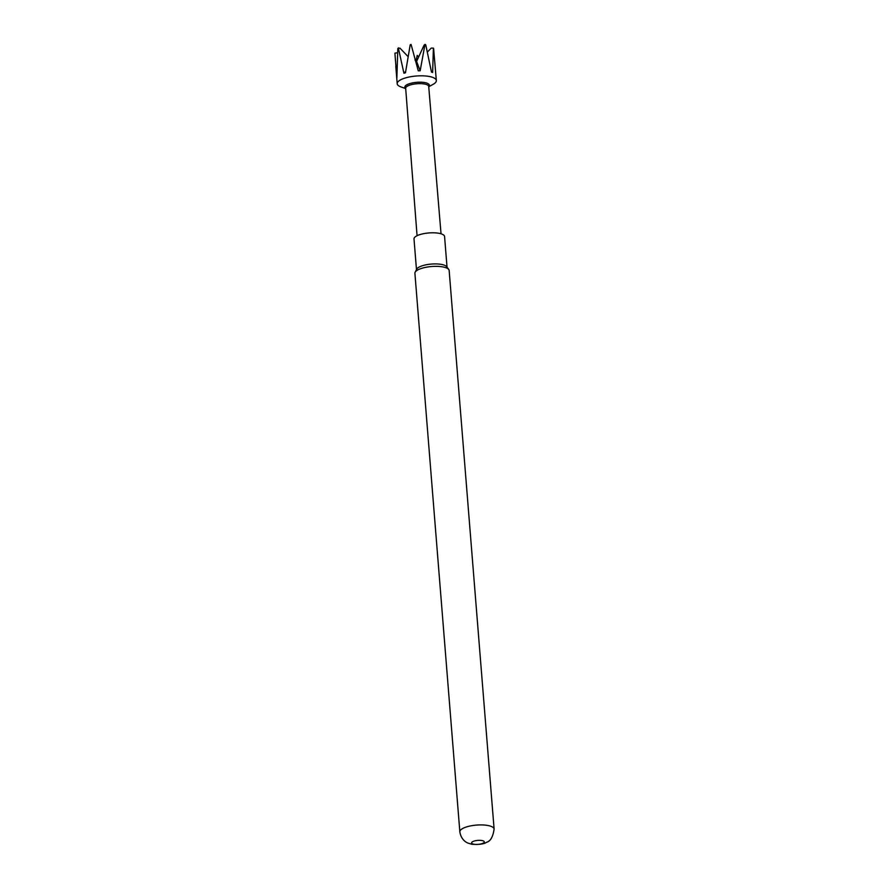 <?xml version="1.0" encoding="UTF-8"?>
<svg xmlns="http://www.w3.org/2000/svg" width="889" height="889" viewBox="0 0 889 889"><rect width="100%" height="100%" fill="white"/><g stroke="black" fill="none" stroke-linecap="round" stroke-linejoin="round"><path stroke-width="1.33" d="M483.16 843.15A6.367 1.989 175.4 0 0 481.549 840.483A6.367 1.989 175.4 0 0 472.715 841.639A6.367 1.989 175.4 0 0 474.326 844.294A6.367 1.989 175.4 0 0 483.16 843.15M494.106 829.07L449.156 270.512A17.18 5.378 175.4 0 0 448.767 269.523A17.18 5.378 175.4 0 0 441.789 266.744A17.18 5.378 175.4 0 0 417.952 269.845A17.18 5.378 175.4 0 0 415.141 272.223A17.18 5.378 175.4 0 0 414.907 273.267L459.846 831.826C461.047 839.883 466.669 842.683 468.092 843.128L471.915 844.283C479.282 844.717 484.161 844.05 486.55 842.272C490.461 841.283 492.984 836.882 494.106 829.07A17.18 5.378 175.4 0 0 486.728 825.303A17.18 5.378 175.4 0 0 462.891 828.392A17.18 5.378 175.4 0 0 459.846 831.826M448.767 269.523L446.723 266.733A15.324 4.801 175.4 0 0 434.743 263.922A15.324 4.801 175.4 0 0 419.219 267.022A15.324 4.801 175.4 0 0 416.719 269.145L415.141 272.223M447.034 267.167L444.567 236.496A15.324 4.801 175.4 0 0 433.654 232.796A15.324 4.801 175.4 0 0 416.719 235.896A15.324 4.801 175.4 0 0 414.007 238.952L416.474 269.623M428.731 86.778L429.176 85.911A12.29 3.845 175.4 0 0 424.064 82.466A12.29 3.845 175.4 0 0 410.262 83.444A12.29 3.845 175.4 0 0 405.117 87.844L405.695 88.633M428.754 86.744L433.121 84.333A19.636 6.145 175.4 0 0 436.343 80.555A19.636 6.145 175.4 0 0 427.909 76.254A19.636 6.145 175.4 0 0 407.462 77.387A19.636 6.145 175.4 0 0 397.194 83.71A19.636 6.145 175.4 0 0 400.972 86.922L405.673 88.6M424.864 44.45A19.325 6.045 -4.6 0 1 425.453 44.539L425.787 44.983A19.636 6.145 175.4 0 0 425.387 44.917A19.636 6.145 175.4 0 0 424.898 44.85L424.12 45.083L416.597 61.441L420.164 70.776L424.898 44.85M411.218 44.928A19.636 6.145 175.4 0 0 410.162 45.061L410.396 44.606A19.325 6.045 -4.6 0 1 411.096 44.517L418.274 70.831L420.164 70.776M408.073 56.607L399.994 48.184L398.428 48.317L403.928 73.242L405.473 72.776L410.162 45.061M398.428 48.317A19.636 6.145 175.4 0 0 397.816 48.639L398.161 48.084A19.325 6.045 -4.6 0 1 398.561 47.873M397.561 52.74L394.894 53.151L396.872 77.91L397.816 48.639M417.063 235.718L405.673 88.278A11.557 3.612 -4.6 0 1 411.718 84.566A11.557 3.612 -4.6 0 1 423.742 83.899A11.557 3.612 -4.6 0 1 428.709 86.433L441.033 233.796M436.343 80.555L433.599 48.439A19.636 6.145 175.4 0 0 433.399 48.128L431.265 48.084L427.32 52.062M418.33 56.529L417.241 55.418L416.052 60.774M425.787 44.983L431.498 72.087L432.632 72.498L433.399 48.128M403.928 73.242L405.673 71.387M418.274 70.831L417.463 67.942M414.985 60.019L416.597 61.441M415.33 60.263L416.697 61.23M431.409 71.687L432.632 72.498M395.794 66.319L397.194 83.71"/></g></svg>
